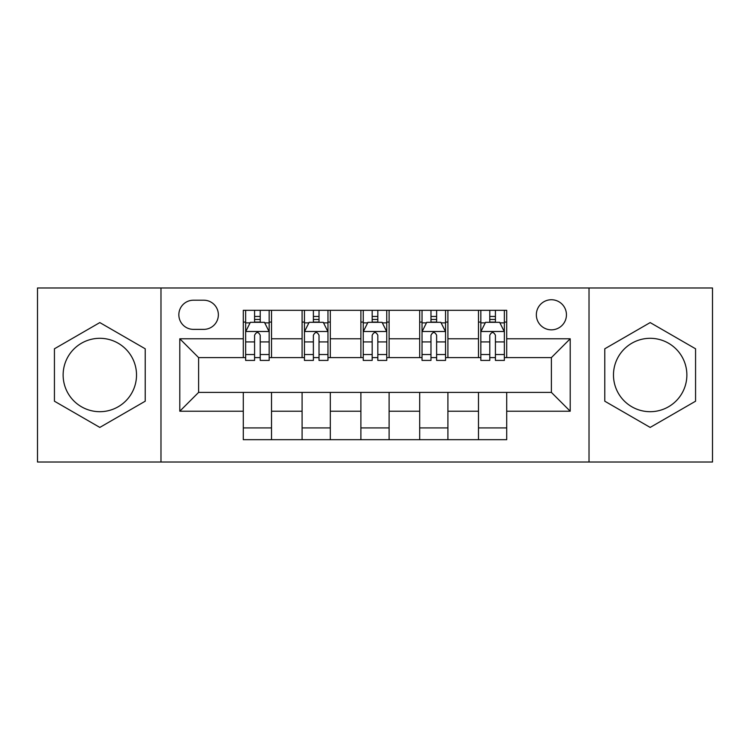 <?xml version="1.0" encoding="UTF-8"?>
<svg xmlns="http://www.w3.org/2000/svg" width="750" height="750" viewBox="0 0 750 750"><rect width="100%" height="100%" fill="white"/><g stroke="black" fill="none" stroke-linecap="round" stroke-linejoin="round"><path stroke-width="1.12" d="M650.175 338.306A36.694 36.694 0 0 0 613.481 375A36.694 36.694 0 0 0 650.175 411.694A36.694 36.694 0 0 0 686.869 375A36.694 36.694 0 0 0 650.175 338.306M551.391 299.738A15.056 15.056 0 0 0 536.344 314.794A15.056 15.056 0 0 0 551.391 329.841A15.056 15.056 0 0 0 566.447 314.794A15.056 15.056 0 0 0 551.391 299.738M99.825 411.694A36.694 36.694 0 0 1 63.131 375A36.694 36.694 0 0 1 99.825 338.306A36.694 36.694 0 0 1 136.519 375A36.694 36.694 0 0 1 99.825 411.694M589.022 462.019L712.5 462.019L712.5 287.981L589.022 287.981L589.022 462.019L160.978 462.019L160.978 287.981L37.5 287.981L37.5 462.019L160.978 462.019M193.434 329.372L203.784 329.372A14.578 14.578 0 0 0 218.362 314.794A14.578 14.578 0 0 0 203.784 300.206L193.434 300.206A14.578 14.578 0 0 0 178.847 314.794A14.578 14.578 0 0 0 193.434 329.372M589.022 287.981L160.978 287.981M243.291 411.216L179.794 411.216L179.794 338.784L243.291 338.784L243.291 357.6L198.609 357.6L198.609 392.4L243.291 392.4L243.291 439.678L506.709 439.678L506.709 392.4L551.391 392.4L551.391 357.6L506.709 357.6L506.709 338.784L570.206 338.784L570.206 411.216L506.709 411.216M506.709 338.784L506.709 310.322L243.291 310.322L243.291 338.784M478.481 310.322L478.481 357.6L480.834 357.6M489.778 357.6L495.422 357.6M504.356 357.6L506.709 357.6M478.481 357.6L445.556 357.6M419.691 310.322L419.691 357.6L422.034 357.6M430.978 357.6L436.622 357.6M419.691 357.6L386.756 357.6M360.891 310.322L360.891 357.6L363.244 357.6M372.178 357.6L377.822 357.6M360.891 357.6L327.966 357.6M302.091 310.322L302.091 357.6L304.444 357.6M313.378 357.6L319.022 357.6M302.091 357.6L269.166 357.6M243.291 357.6L245.644 357.6M254.578 357.6L260.222 357.6M243.291 392.4L271.519 392.4L271.519 439.678M506.709 392.4L271.519 392.4M271.519 310.322L271.519 357.6M243.291 322.078L245.644 322.078M254.578 322.078L260.222 322.078M269.166 322.078L271.519 322.078M243.291 427.922L271.519 427.922M302.091 392.4L302.091 439.678M330.309 310.322L330.309 357.6M302.091 322.078L304.444 322.078M313.378 322.078L319.022 322.078M327.966 322.078L330.309 322.078M330.309 392.4L330.309 439.678M302.091 427.922L330.309 427.922M360.891 392.4L360.891 439.678M389.109 392.4L389.109 439.678M360.891 427.922L389.109 427.922M389.109 310.322L389.109 357.6M360.891 322.078L363.244 322.078M372.178 322.078L377.822 322.078M386.756 322.078L389.109 322.078M419.691 392.4L419.691 439.678M447.909 392.4L447.909 439.678M419.691 427.922L447.909 427.922M447.909 310.322L447.909 357.6M419.691 322.078L422.034 322.078M430.978 322.078L436.622 322.078M445.556 322.078L447.909 322.078M478.481 392.4L478.481 439.678M478.481 427.922L506.709 427.922M478.481 322.078L480.834 322.078M489.778 322.078L495.422 322.078M504.356 322.078L506.709 322.078M198.609 357.6L179.794 338.784M198.609 392.4L179.794 411.216M570.206 338.784L551.391 357.6M570.206 411.216L551.391 392.4M99.825 427.416L145.219 401.203L145.219 348.797L99.825 322.584L54.431 348.797L54.431 401.203L99.825 427.416M695.569 348.797L650.175 322.584L604.781 348.797L604.781 401.203L650.175 427.416L695.569 401.203L695.569 348.797M260.222 316.434L254.578 316.434M269.166 354.525L260.222 354.525L260.222 360.422L269.166 360.422L269.166 331.725L264.459 322.312L250.35 322.312L245.644 331.725L245.644 360.422L254.578 360.422L254.578 354.525L245.644 354.525M245.644 331.725L245.644 310.322M269.166 331.725L269.166 310.322M254.578 322.312L254.578 310.322M260.222 310.322L260.222 322.312M260.222 354.525L260.222 335.25C258.347 331.631 256.462 331.631 254.578 335.25L254.578 354.525M319.022 316.434L313.378 316.434M327.966 354.525L319.022 354.525L319.022 360.422L327.966 360.422L327.966 331.725L323.259 322.312L309.15 322.312L304.444 331.725L304.444 360.422L313.378 360.422L313.378 354.525L304.444 354.525M304.444 331.725L304.444 310.322M327.966 331.725L327.966 310.322M313.378 322.312L313.378 310.322M319.022 310.322L319.022 322.312M319.022 354.525L319.022 335.25C317.147 331.631 315.262 331.631 313.378 335.25L313.378 354.525M377.822 316.434L372.178 316.434M386.756 354.525L377.822 354.525L377.822 360.422L386.756 360.422L386.756 331.725L382.059 322.312L367.941 322.312L363.244 331.725L363.244 360.422L372.178 360.422L372.178 354.525L363.244 354.525M363.244 331.725L363.244 310.322M386.756 331.725L386.756 310.322M372.178 322.312L372.178 310.322M377.822 310.322L377.822 322.312M377.822 354.525L377.822 335.25C375.947 331.631 374.062 331.631 372.178 335.25L372.178 354.525M436.622 316.434L430.978 316.434M445.556 354.525L436.622 354.525L436.622 360.422L445.556 360.422L445.556 331.725L440.85 322.312L426.741 322.312L422.034 331.725L422.034 360.422L430.978 360.422L430.978 354.525L422.034 354.525M422.034 331.725L422.034 310.322M445.556 331.725L445.556 310.322M430.978 322.312L430.978 310.322M436.622 310.322L436.622 322.312M436.622 354.525L436.622 335.25C434.738 331.631 432.863 331.631 430.978 335.25L430.978 354.525M495.422 316.434L489.778 316.434M504.356 354.525L495.422 354.525L495.422 360.422L504.356 360.422L504.356 331.725L499.65 322.312L485.541 322.312L480.834 331.725L480.834 360.422L489.778 360.422L489.778 354.525L480.834 354.525M480.834 331.725L480.834 310.322M504.356 331.725L504.356 310.322M489.778 322.312L489.778 310.322M495.422 310.322L495.422 322.312M495.422 354.525L495.422 335.25C493.538 331.631 491.653 331.631 489.778 335.25L489.778 354.525M302.091 411.216L271.519 411.216M302.091 338.784L271.519 338.784M360.891 338.784L330.309 338.784M360.891 411.216L330.309 411.216M419.691 338.784L389.109 338.784M419.691 411.216L389.109 411.216M478.481 338.784L447.909 338.784M478.481 411.216L447.909 411.216M269.044 331.491L245.766 331.491M245.644 322.884L250.069 322.884M264.741 322.884L269.166 322.884M254.578 341.916L245.644 341.916M269.166 341.916L260.222 341.916M260.222 319.434L254.578 319.434M327.844 331.491L304.556 331.491M304.444 322.884L308.869 322.884M323.541 322.884L327.966 322.884M313.378 341.916L304.444 341.916M327.966 341.916L319.022 341.916M319.022 319.434L313.378 319.434M386.644 331.491L363.356 331.491M363.244 322.884L367.659 322.884M382.341 322.884L386.756 322.884M372.178 341.916L363.244 341.916M386.756 341.916L377.822 341.916M377.822 319.434L372.178 319.434M445.444 331.491L422.156 331.491M422.034 322.884L426.459 322.884M441.131 322.884L445.556 322.884M430.978 341.916L422.034 341.916M445.556 341.916L436.622 341.916M436.622 319.434L430.978 319.434M504.234 331.491L480.956 331.491M480.834 322.884L485.259 322.884M499.931 322.884L504.356 322.884M489.778 341.916L480.834 341.916M504.356 341.916L495.422 341.916M495.422 319.434L489.778 319.434"/></g></svg>
